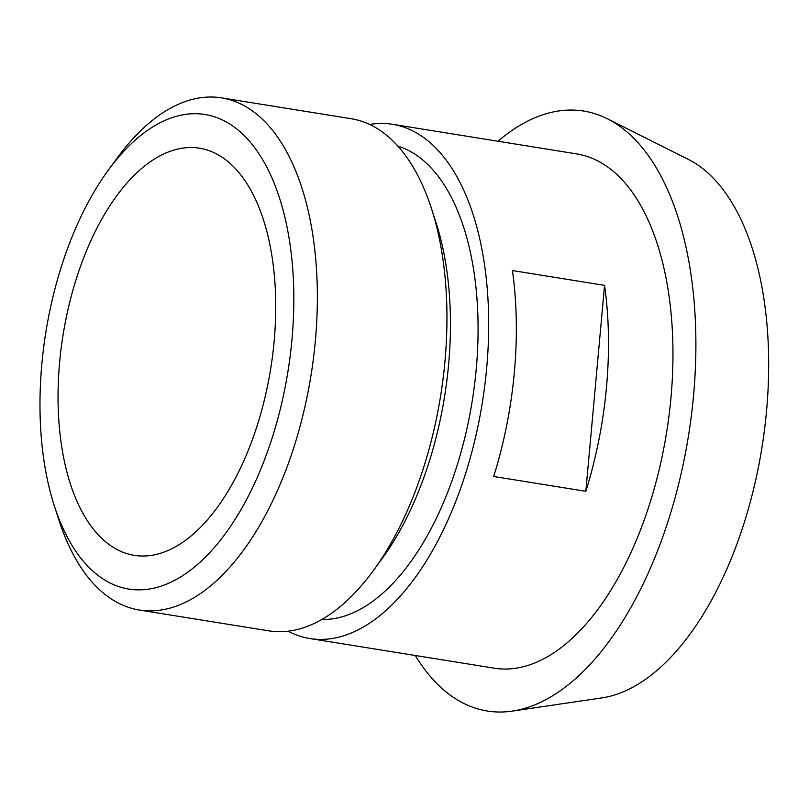 <?xml version="1.0" encoding="UTF-8"?>
<svg xmlns="http://www.w3.org/2000/svg" width="809" height="809" viewBox="0 0 809 809"><rect width="100%" height="100%" fill="white"/><g stroke="black" fill="none" stroke-linecap="round" stroke-linejoin="round"><path stroke-width="1.21" d="M145.256 589.549A240.354 122.614 -80.9 0 0 292.312 263.967A240.354 122.614 -80.9 0 0 108.315 170.153A240.354 122.614 -80.9 0 0 54.334 505.868A240.354 122.614 -80.9 0 0 145.256 589.549M108.315 170.153L117.224 157.967A259.355 132.312 99.1 0 1 221.615 97.879A259.355 132.312 99.1 0 1 313.528 357.76A259.355 132.312 99.1 0 1 157.088 610.532A259.355 132.312 99.1 0 1 139.259 610.016A259.355 132.312 99.1 0 1 58.976 520.238L54.334 505.868M139.259 610.016L268.821 630.848A259.355 132.312 -80.9 0 0 286.649 631.364A259.355 132.312 -80.9 0 0 373.212 570.77A259.355 132.312 -80.9 0 0 431.46 208.5A259.355 132.312 -80.9 0 0 351.177 118.721L221.615 97.879M373.212 570.77L382.121 558.584A240.354 122.614 -80.9 0 0 436.102 222.859L431.46 208.5M585.827 491.296L493.682 476.481A260.427 132.858 -80.9 0 0 512.421 270.55L604.566 285.365L585.827 491.296A260.427 132.858 99.1 0 0 604.566 285.365M288.135 631.202A260.427 132.858 -80.9 0 0 309.837 638.534A260.427 132.858 -80.9 0 0 482.356 402.498A260.427 132.858 -80.9 0 0 392.527 124.283A260.427 132.858 -80.9 0 0 369.622 124.444M309.837 638.534L494.127 668.163A260.427 132.858 -80.9 0 0 666.646 432.137A260.427 132.858 -80.9 0 0 576.817 153.922L392.527 124.283M415.31 655.492A303.83 154.994 -80.9 0 0 512.168 711.121L601.623 697.945A276.273 140.938 -80.9 0 0 761.967 447.458A276.273 140.938 -80.9 0 0 688.237 159.343L607.417 118.792A303.83 154.994 -80.9 0 0 498 141.241M512.168 711.121A303.83 154.994 -80.9 0 0 688.51 435.647A303.83 154.994 -80.9 0 0 607.417 118.792M321.78 619.492A240.354 122.614 -80.9 0 0 472.244 400.87A240.354 122.614 -80.9 0 0 397.897 146.105M59.613 362.422A206.174 105.18 -80.9 0 0 134.163 555.328A206.174 105.18 -80.9 0 0 270.732 368.469A206.174 105.18 -80.9 0 0 199.621 148.219A206.174 105.18 -80.9 0 0 59.613 362.422"/></g></svg>
